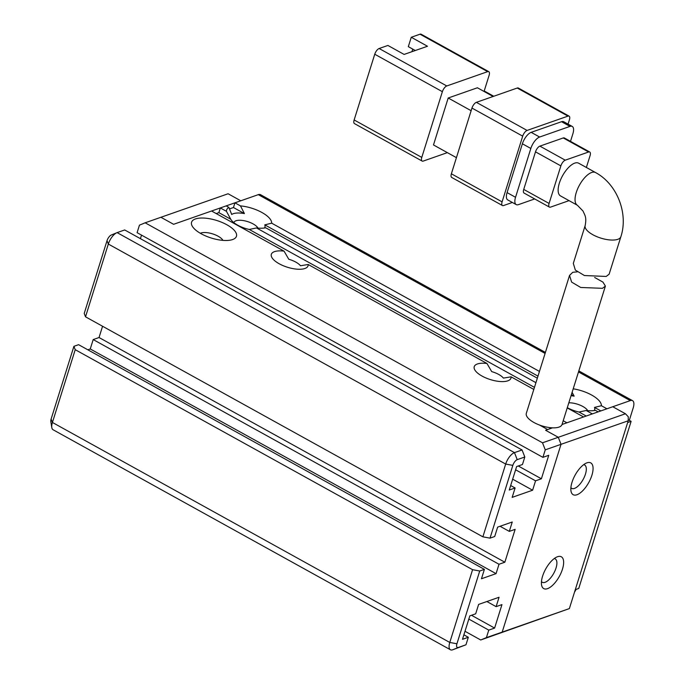<?xml version="1.0" encoding="UTF-8"?>
<svg xmlns="http://www.w3.org/2000/svg" width="684" height="684" viewBox="0 0 684 684"><rect width="100%" height="100%" fill="white"/><g stroke="black" fill="none" stroke-linecap="round" stroke-linejoin="round"><path stroke-width="1.03" d="M547.525 588.65A18.169 7.763 -61 0 1 541.557 584.914A18.169 7.763 -61 0 1 545.729 568.926A18.169 7.763 -61 0 1 557.075 556.896A18.169 7.763 -61 0 1 557.528 556.725A18.169 7.763 -61 0 1 562.453 569.208A18.169 7.763 -61 0 1 547.525 588.65M541.471 581.597A13.364 5.711 119 0 0 542.25 582.264A13.364 5.711 119 0 0 545.045 582.315A13.364 5.711 119 0 0 555.032 570.687A13.364 5.711 119 0 0 555.194 558.888A13.364 5.711 119 0 0 554.211 558.58M576.954 494.754A18.169 7.763 -61 0 1 570.986 491.018A18.169 7.763 -61 0 1 575.159 475.029A18.169 7.763 -61 0 1 586.496 463A18.169 7.763 -61 0 1 586.957 462.829A18.169 7.763 -61 0 1 591.882 475.312A18.169 7.763 -61 0 1 576.954 494.754M570.892 487.701A13.364 5.711 119 0 0 571.679 488.376A13.364 5.711 119 0 0 574.466 488.419A13.364 5.711 119 0 0 584.452 476.791A13.364 5.711 119 0 0 584.623 464.992A13.364 5.711 119 0 0 583.632 464.692M628.203 420.797L561.034 444.318L502.184 632.11L569.362 608.589L628.203 420.797L628.288 416.77L625.45 413.76L558.281 437.281L561.034 444.318L558.281 437.281L545.593 430.262L552.535 427.833M465.966 644.79L458.374 647.449A5.344 2.283 -61 0 1 456.929 643.772L479.732 571.003L472.584 569.686L449.781 642.456A10.688 4.566 119 0 0 450.44 649.766A10.688 4.566 119 0 0 452.68 649.8L465.966 644.79L468.326 637.274L462.478 639.318L469.84 615.848L475.679 613.804L478.62 604.417L499.064 597.252L496.122 606.648L501.962 604.596L494.609 628.074L488.769 630.118L486.409 637.625L480.715 639.985L569.362 608.589M594.653 277.473L602.946 282.116L605.4 286.092L602.459 288.323L580.699 287.468L571.61 282.082L569.55 275.396L526.321 413.324A18.707 7.31 17.4 0 0 537.786 424.354A18.707 7.31 17.4 0 0 558.965 427.107A18.707 7.31 17.4 0 0 562.026 424.507L612.77 406.741L625.45 413.76M539.462 425.021L547.636 429.543L545.593 430.262L558.281 437.281L542.506 442.804L145.145 222.804L228.097 193.76L240.777 200.78L173.599 224.301L160.92 217.281L173.599 224.301L211.57 211.005L284.065 251.148A19.238 7.515 17.4 0 0 274.472 251.644A19.238 7.515 17.4 0 0 272.112 257.902A19.238 7.515 17.4 0 0 287.032 267.111A19.238 7.515 17.4 0 0 304.91 268.496A19.238 7.515 17.4 0 0 305.355 268.325A19.238 7.515 17.4 0 0 308.159 264.486L486.974 363.486A19.238 7.515 17.4 0 0 477.372 363.982A19.238 7.515 17.4 0 0 475.012 370.241A19.238 7.515 17.4 0 0 489.941 379.449A19.238 7.515 17.4 0 0 507.81 380.834A19.238 7.515 17.4 0 0 508.263 380.663A19.238 7.515 17.4 0 0 511.068 376.833L533.811 389.427M569.55 275.396L572.764 272.292L577.245 271.856M578.638 163.194A18.707 7.994 119 0 0 574.731 163.125A18.707 7.994 119 0 0 560.752 179.405A18.707 7.994 119 0 0 560.521 195.923L577.424 205.285A18.707 7.994 -61 0 1 577.664 188.767A18.707 7.994 -61 0 1 591.634 172.488A18.707 7.994 -61 0 1 595.55 172.556L578.638 163.194M606.186 276.447L609.128 274.207L620.875 236.724A18.707 7.31 17.4 0 1 617.814 239.323A18.707 7.31 17.4 0 1 596.636 236.561A18.707 7.31 17.4 0 1 585.171 225.532L573.312 263.383L575.355 270.094L584.418 275.532L606.186 276.447M421.78 157.405L354.141 119.957L374.747 54.233L442.377 91.682L421.78 157.405A5.344 2.283 119 0 0 422.113 161.056A5.344 2.283 119 0 0 423.234 161.082L447.362 152.635M456.425 157.653L433.485 144.948L448.2 98L477.406 87.774L493.121 96.478M484.05 91.459L489.111 75.317A5.344 2.283 -61 0 0 488.778 71.666A5.344 2.283 -61 0 0 487.658 71.649L446.772 85.962A5.344 2.283 119 0 0 442.377 91.682M488.778 71.666L421.139 34.217A5.344 2.283 119 0 0 420.019 34.2L411.264 37.269L427.483 46.247L404.116 54.429L387.896 45.452L379.133 48.513A5.344 2.283 119 0 0 374.747 54.233M354.141 119.957A5.344 2.283 119 0 0 354.474 123.616L422.113 161.056M471.139 110.705L448.2 98M567.976 116.118A5.344 2.283 -61 0 1 569.088 116.135L518.369 88.048A5.344 2.283 119 0 0 517.249 88.031L567.976 116.118L527.09 130.43L476.363 102.344A5.344 2.283 119 0 0 471.969 108.063L522.696 136.15L502.099 201.874L451.372 173.787A5.344 2.283 119 0 0 451.705 177.447L502.432 205.525A5.344 2.283 -61 0 1 502.099 201.874M451.372 173.787L471.969 108.063M476.363 102.344L517.249 88.031M411.264 37.269L408.322 46.657L415.291 50.513M412.751 49.111L411.939 51.693M484.204 90.972L493.754 96.256M568.062 124.129L569.421 119.785A5.344 2.283 -61 0 0 569.088 116.135M502.432 205.525A5.344 2.283 -61 0 0 503.544 205.551L512.35 202.464M507.083 192.606A10.688 4.566 119 0 0 507.742 199.916L516.198 204.593A10.688 4.566 -61 0 1 515.539 197.291L507.083 192.606L522.379 143.785L530.835 148.462L515.539 197.291M561.538 121.709L569.994 126.395A10.688 4.566 -61 0 1 572.226 126.429L563.778 121.752A10.688 4.566 119 0 0 561.538 121.709L531.169 132.345A10.688 4.566 119 0 0 522.379 143.785M522.696 136.15A5.344 2.283 -61 0 1 527.09 130.43M516.198 204.593A10.688 4.566 -61 0 0 518.438 204.636L534.683 198.941M530.835 148.462A10.688 4.566 -61 0 1 539.625 137.031L531.169 132.345M569.994 126.395L539.625 137.031M572.226 126.429A10.688 4.566 -61 0 1 572.893 133.739L570.507 141.366M523.73 189.408A5.344 2.283 119 0 0 524.055 193.059L549.423 207.098A5.344 2.283 -61 0 1 549.09 203.447L523.73 189.408L535.495 151.848L560.863 165.887L549.09 203.447M563.257 137.946L588.616 151.993A5.344 2.283 -61 0 1 589.736 152.01L564.368 137.971A5.344 2.283 119 0 0 563.257 137.946L539.89 146.128A5.344 2.283 119 0 0 535.495 151.848M549.423 207.098A5.344 2.283 -61 0 0 550.543 207.115L569.045 200.643M588.616 151.993L565.249 160.176L539.89 146.128M586.368 167.469L590.07 155.661A5.344 2.283 -61 0 0 589.736 152.01M560.863 165.887A5.344 2.283 -61 0 1 565.249 160.176M200.327 233.278A12.825 5.01 -162.6 0 1 200.925 233.03A12.825 5.01 -162.6 0 1 213.134 234.048A12.825 5.01 -162.6 0 1 222.958 240.375M233.851 222.642A12.825 5.01 -162.6 0 1 233.877 222.539A12.825 5.01 -162.6 0 1 235.971 220.761A12.825 5.01 -162.6 0 1 248.181 221.778A12.825 5.01 -162.6 0 1 258.005 228.097M195.41 218.957A23.512 9.183 17.4 0 0 192.529 226.609A23.512 9.183 17.4 0 0 210.766 237.861A23.512 9.183 17.4 0 0 232.611 239.554A23.512 9.183 17.4 0 0 233.167 239.34A23.512 9.183 17.4 0 0 226.447 224.532A23.512 9.183 17.4 0 0 195.41 218.957M535.931 382.672L256.474 227.952A23.512 9.183 17.4 0 0 265.734 227.798L537.342 378.175M256.474 227.952L249.258 229.465A18.169 7.097 -162.6 0 1 230.987 219.632A18.169 7.097 -162.6 0 1 230.73 219.213L226.464 211.339A23.512 9.183 -162.6 0 1 228.883 207.397L231.688 214.46A18.169 7.097 -162.6 0 1 233.218 213.724A18.169 7.097 -162.6 0 1 244.419 213.588L233.466 207.526L229.482 208.919M586.197 410.503A23.512 9.183 17.4 0 0 595.456 410.357L598.167 411.853L592.327 413.897L586.197 410.503L578.98 412.024A18.169 7.097 -162.6 0 1 567.301 407.664M628.228 419.737L631.118 421.335L578.741 588.462L575.287 589.676M486.409 637.625L502.184 632.11L561.034 444.318L545.259 449.841L542.506 442.804M482.878 536.829L490.026 538.146L512.829 465.376A5.344 2.283 -61 0 1 517.224 459.657L514.471 452.62L117.109 232.62L124.702 229.961L522.063 449.961L514.471 452.62A10.688 4.566 119 0 0 505.681 464.06L482.878 536.829L85.526 316.82L84.218 313.46L107.02 240.691A5.344 2.283 -61 0 1 111.278 235.022A5.344 2.283 -61 0 1 111.415 234.971M140.417 238.665L141.528 235.125M145.145 222.804L139.451 225.156L137.099 232.671L542.908 457.348L545.259 449.841M51.112 419.087L73.915 346.326L75.223 349.686L52.42 422.456L51.112 419.087A5.344 2.283 119 0 0 50.813 421.669L51.813 427.603A10.688 4.566 119 0 0 53.087 429.757L450.44 649.766M500.055 526.27L509.306 531.391L515.146 529.348L504.843 562.214L499.004 564.257L496.062 573.645L481.459 578.758L484.4 569.37L78.592 344.685L73.915 346.326M87.843 349.806L90.254 348.96L93.195 339.572L99.035 337.528L102.566 326.259M228.883 207.397L226.173 205.893L220.333 207.945L218.863 212.638L216.195 213.57M545.413 352.414L260.536 194.683A10.688 4.566 119 0 0 258.296 194.649L234.937 202.832L233.466 207.526M490.026 538.146L494.703 536.504L497.644 527.116L512.248 522.003L509.306 531.391M479.732 571.003L484.4 569.37M542.908 457.348L548.748 455.305L541.395 478.783L535.555 480.826L532.605 490.214L512.667 479.176M517.224 459.657L524.816 456.998L522.465 464.513L516.625 466.556L509.264 490.026L515.103 487.983L512.162 497.371L532.605 490.214M576.065 589.403A10.688 4.566 -61 0 1 574.509 592.156M504.843 562.214L99.035 337.528M90.254 348.96L496.062 573.645M494.609 628.074L471.481 615.267M518.267 465.975L541.395 478.783M117.109 232.62A10.688 4.566 119 0 0 116.844 232.722A10.688 4.566 119 0 0 108.329 244.051L505.681 464.06L512.829 465.376M85.526 316.82L108.329 244.051L107.02 240.691M563.206 420.745L566.916 422.798L583.563 416.966L567.224 407.921M226.464 211.339L220.333 207.945M244.419 213.588L240.477 205.901L234.937 202.832M539.454 371.429L271.659 223.164A23.512 9.183 17.4 0 0 240.477 205.901M629.314 420.335L633.187 407.955A10.688 4.566 119 0 0 632.529 400.644A10.688 4.566 119 0 0 630.289 400.61L606.93 408.784L601.381 405.715A23.512 9.183 17.4 0 0 573.209 388.82M522.063 449.961L524.816 456.998M480.715 639.985L465 631.281M499.004 564.257L93.195 339.572M456.929 643.772L449.781 642.456L52.42 422.456A10.688 4.566 119 0 0 51.813 427.603M472.584 569.686L75.223 349.686M463.889 634.82L468.326 637.274M496.122 606.648L486.871 601.527M488.769 630.118L468.822 619.08M515.608 469.788L535.555 480.826M510.674 485.529L515.103 487.983M568.823 402.808A12.825 5.01 -162.6 0 1 587.727 410.656M486.974 363.486L491.693 371.609A13.894 5.429 -162.6 0 1 503.407 378.098L511.068 376.833M284.065 251.148L288.785 259.27A13.894 5.429 -162.6 0 1 300.498 265.76L308.159 264.486M218.863 212.638L230.73 219.213M271.659 223.164L264.776 224.865A18.169 7.097 -162.6 0 1 264.46 228.011M571.388 394.625L574.141 396.147L572.106 392.334M264.776 224.865L537.983 376.123M571.054 395.703A18.169 7.097 -162.6 0 1 574.141 396.147M601.381 405.715L594.499 407.416A18.169 7.097 -162.6 0 1 594.182 410.562M594.499 407.416L600.834 410.922M534.461 387.366L249.258 229.465M586.231 416.034L578.98 412.024M627.664 422.541L631.118 421.335M446.772 85.962L379.133 48.513M420.019 34.2L487.658 71.649M258.296 194.649L545.088 353.431M578.502 371.934L630.289 400.61M550.021 427.637L549.645 428.842M458.374 647.449L452.68 649.8M605.4 286.092L562.026 424.507M577.424 205.285L583.05 211.091C584.914 215.546 586.761 217.11 585.171 225.532M595.55 172.556C617.062 184.022 628.57 213.451 620.875 236.724M111.278 235.022L116.844 232.722M578.818 370.908L632.529 400.644"/></g></svg>
